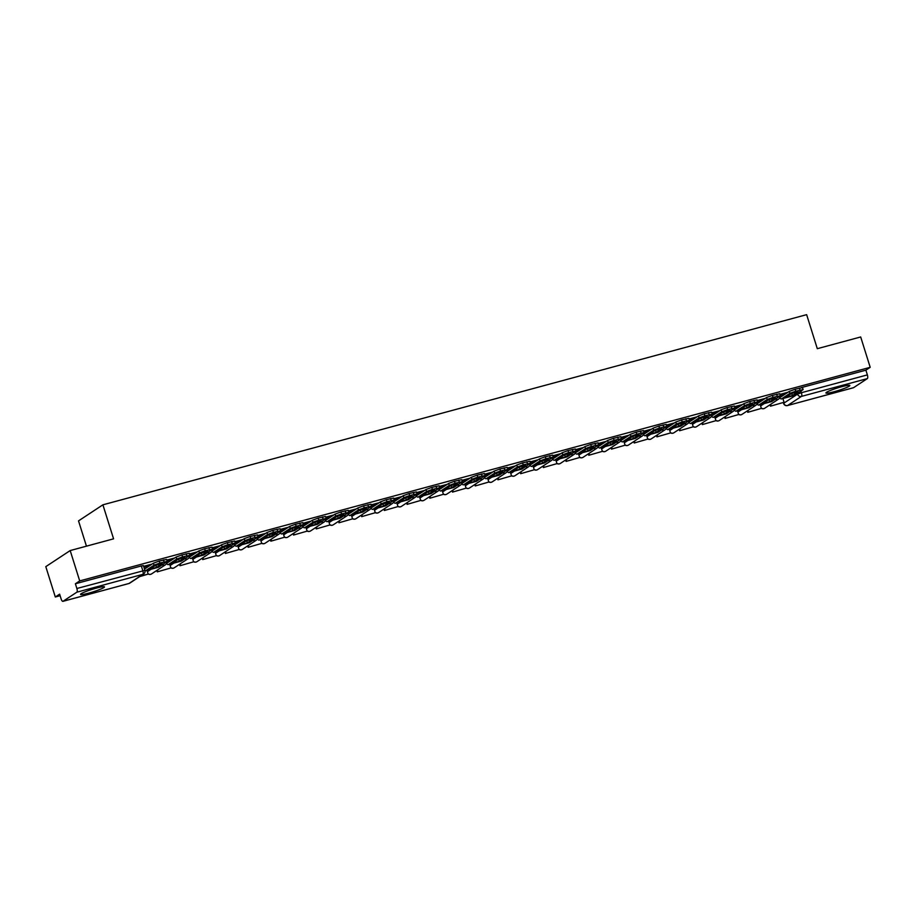 <?xml version="1.0" encoding="UTF-8"?>
<svg xmlns="http://www.w3.org/2000/svg" width="916" height="916" viewBox="0 0 916 916"><rect width="100%" height="100%" fill="white"/><g stroke="black" fill="none" stroke-linecap="round" stroke-linejoin="round"><path stroke-width="1.37" d="M88.703 593.144A12.538 1.34 162.6 0 0 104.481 586.893A12.538 1.34 162.6 0 0 96.317 588.129A12.538 1.34 162.6 0 0 80.539 594.392A12.538 1.34 162.6 0 0 88.703 593.144M834.075 391.739A12.538 1.34 162.6 0 0 849.853 385.487A12.538 1.34 162.6 0 0 841.69 386.724A12.538 1.34 162.6 0 0 825.911 392.987A12.538 1.34 162.6 0 0 834.075 391.739M70.189 550.562L113.573 538.837L102.901 504.819L806.641 314.657L817.301 348.687L860.685 336.962L870.2 367.316L79.703 580.916L70.189 550.562L45.8 566.638L55.315 596.992L60.113 595.698M86.448 546.165L78.524 520.883L102.901 504.819M55.315 596.992L59.632 594.152L61.109 598.881A3.217 1.122 -105.1 0 0 62.929 601.343A3.217 1.122 -105.1 0 0 63.044 601.285L76.841 592.194A3.217 1.122 -105.1 0 0 76.864 588.496L144.911 570.359L143.423 565.63L141.327 565.951L142.816 570.679A3.217 1.122 -105.1 0 1 142.793 574.366L76.841 592.194M79.703 580.916L75.387 583.767L76.864 588.496M870.2 367.316L865.883 370.167L867.36 374.896A3.217 1.122 74.9 0 1 867.349 378.594L853.54 387.686A3.217 1.122 74.9 0 1 853.426 387.743A3.217 1.122 74.9 0 1 853.3 387.754M152.09 564.061L143.652 566.34M787.989 392.243L779.985 394.395M765.272 398.38L757.28 400.532M742.567 404.517L734.575 406.67M719.85 410.643L711.858 412.807M697.145 416.78L689.153 418.944M674.439 422.917L666.436 425.081M651.723 429.054L643.73 431.218M629.017 435.192L621.014 437.356M606.3 441.329L598.308 443.493M583.595 447.466L575.591 449.63M560.878 453.603L552.886 455.767M538.173 459.74L530.169 461.904M515.456 465.878L507.464 468.042M492.751 472.015L484.759 474.179M470.034 478.152L462.042 480.316M447.329 484.289L439.337 486.453M424.623 490.426L416.62 492.579M401.906 496.564L393.914 498.716M379.201 502.701L371.198 504.853M356.484 508.838L348.492 510.991M333.779 514.975L325.775 517.128M311.062 521.101L303.07 523.265M288.357 527.238L280.365 529.402M265.64 533.375L257.648 535.539M242.935 539.513L234.943 541.677M220.229 545.65L212.226 547.814M197.513 551.787L189.52 553.951M174.807 557.924L166.804 560.088M780.18 398.139L779.356 398.368M75.387 583.767L141.327 565.951M865.883 370.167L801.111 387.663M757.463 404.277L756.639 404.506M734.758 410.414L733.934 410.643M712.053 416.551L711.228 416.78M689.336 422.688L688.511 422.917M666.63 428.825L665.806 429.043M643.914 434.963L643.089 435.18M621.208 441.1L620.384 441.317M598.492 447.237L597.667 447.455M575.786 453.374L574.962 453.592M553.069 459.511L552.245 459.729M530.364 465.649L529.54 465.866M507.659 471.786L506.823 472.003M484.942 477.923L484.117 478.141M462.236 484.049L461.412 484.278M439.52 490.186L438.695 490.415M416.814 496.323L415.99 496.552M394.098 502.46L393.273 502.689M371.392 508.598L370.568 508.827M348.675 514.735L347.851 514.964M325.97 520.872L325.146 521.101M303.253 527.009L302.429 527.238M280.548 533.146L279.724 533.375M257.843 539.284L257.007 539.501M235.126 545.421L234.301 545.638M212.42 551.558L211.596 551.775M189.704 557.695L188.879 557.913M166.998 563.832L166.174 564.05M791.172 393.743A9.973 1.065 162.6 0 0 791.79 393.559L792.409 395.54L798.076 391.808A9.973 1.065 -17.4 0 0 791.378 393.617L785.71 397.349A9.973 1.065 162.6 0 0 788.848 396.582A9.973 1.065 162.6 0 0 792.409 395.54M770.471 406.177L784.062 402.261L770.471 406.177L770.013 404.746M770.654 404.334L771.1 405.765M782.894 398.54L784.062 402.261M780.008 396.101A1.935 0.676 -105.1 0 0 780.844 396.937A1.935 0.676 -105.1 0 0 780.913 396.903L789.306 391.372L795.134 389.231L795.752 391.212L789.924 393.353L781.531 398.884A4.019 1.397 74.9 0 1 781.394 398.952A4.019 1.397 74.9 0 1 779.802 397.533M795.752 391.212L803.114 389.586L794.493 395.38A4.019 1.397 74.9 0 1 794.344 395.449A4.019 1.397 74.9 0 1 794.183 395.472M795.134 389.231L802.496 387.605L803.114 389.586M768.467 399.88A9.973 1.065 162.6 0 0 769.074 399.697L769.692 401.677L775.36 397.945A9.973 1.065 -17.4 0 0 768.661 399.754L763.005 403.487A9.973 1.065 162.6 0 0 766.131 402.719A9.973 1.065 162.6 0 0 769.692 401.677M747.754 412.315L761.345 408.399L747.754 412.315L747.307 410.883M747.937 410.471L748.395 411.902M760.177 404.677L761.345 408.399M757.292 402.239A1.935 0.676 -105.1 0 0 758.139 403.074A1.935 0.676 -105.1 0 0 758.208 403.04L766.589 397.51L772.428 395.369L773.047 397.349L767.219 399.49L758.826 405.021A4.019 1.397 74.9 0 1 758.677 405.09A4.019 1.397 74.9 0 1 757.097 403.67M773.047 397.349L780.409 395.723L771.787 401.517A4.019 1.397 74.9 0 1 771.638 401.586A4.019 1.397 74.9 0 1 771.478 401.597M772.428 395.369L779.791 393.743L780.409 395.723M745.75 406.017A9.973 1.065 162.6 0 0 746.368 405.834L746.987 407.815L752.654 404.082A9.973 1.065 -17.4 0 0 745.956 405.891L740.288 409.624A9.973 1.065 162.6 0 0 743.426 408.857A9.973 1.065 162.6 0 0 746.987 407.815M725.048 418.452L738.639 414.536L725.048 418.452L724.602 417.02M725.232 416.608L725.678 418.04M737.472 410.815L738.639 414.536M729.96 411.421A3.217 3 56.6 0 0 732.308 411.765A3.217 3 -123.4 0 0 733.121 411.399A3.217 3.217 0 0 0 734.552 408.387A1.935 0.676 -105.1 0 0 735.422 409.2A1.935 0.676 -105.1 0 0 735.491 409.177L743.884 403.647L749.712 401.494L750.33 403.487L744.502 405.628L736.12 411.158A4.019 1.397 74.9 0 1 735.972 411.227A4.019 1.397 74.9 0 1 734.38 409.807M750.33 403.487L757.692 401.861L749.07 407.654A4.019 1.397 74.9 0 1 748.922 407.723A4.019 1.397 74.9 0 1 748.761 407.735M749.712 401.494L757.074 399.88L757.692 401.861M723.045 412.154A9.973 1.065 162.6 0 0 723.651 411.971L724.281 413.952L729.938 410.219A9.973 1.065 -17.4 0 0 723.239 412.028L717.583 415.761A9.973 1.065 162.6 0 0 720.709 414.994A9.973 1.065 162.6 0 0 724.281 413.952M702.332 424.589L715.923 420.673L702.332 424.589L701.885 423.158M702.515 422.745L702.973 424.177M714.755 416.952L715.923 420.673M711.869 414.513A1.935 0.676 -105.1 0 0 712.717 415.337A1.935 0.676 -105.1 0 0 712.785 415.314L721.167 409.784L727.006 407.631L727.625 409.624L721.797 411.765L713.404 417.295A4.019 1.397 74.9 0 1 713.255 417.364A4.019 1.397 74.9 0 1 711.675 415.944M727.625 409.624L734.987 407.998L726.365 413.792A4.019 1.397 74.9 0 1 726.216 413.86A4.019 1.397 74.9 0 1 726.056 413.872M727.006 407.631L734.369 406.017L734.987 407.998M700.328 418.291A9.973 1.065 162.6 0 0 700.946 418.108L701.564 420.089L707.232 416.356A9.973 1.065 -17.4 0 0 700.534 418.165L694.866 421.898A9.973 1.065 162.6 0 0 698.003 421.131A9.973 1.065 162.6 0 0 701.564 420.089M679.626 430.726L693.217 426.81L679.626 430.726L679.18 429.295M679.809 428.883L680.256 430.314M692.049 423.089L693.217 426.81M689.164 420.65A1.935 0.676 -105.1 0 0 690 421.475A1.935 0.676 -105.1 0 0 690.069 421.452L698.461 415.921L704.29 413.769L704.908 415.761L699.08 417.902L690.698 423.432A4.019 1.397 74.9 0 1 690.55 423.501A4.019 1.397 74.9 0 1 688.958 422.07M704.908 415.761L712.27 414.135L703.648 419.929A4.019 1.397 74.9 0 1 703.499 419.997A4.019 1.397 74.9 0 1 703.339 420.009M704.29 413.769L711.652 412.154L712.27 414.135M677.622 424.429A9.973 1.065 162.6 0 0 678.229 424.234L678.859 426.226L684.515 422.494A9.973 1.065 -17.4 0 0 677.829 424.303L672.161 428.035A9.973 1.065 162.6 0 0 675.287 427.268A9.973 1.065 162.6 0 0 678.859 426.226M656.909 436.863L670.501 432.947L656.909 436.863L656.463 435.432M657.104 435.02L657.551 436.451M669.344 429.226L670.501 432.947M661.821 429.833A3.217 3 56.6 0 0 664.18 430.176A3.217 3 -123.4 0 0 664.993 429.81A3.217 3.217 0 0 0 666.424 426.799A1.935 0.676 -105.1 0 0 667.295 427.612A1.935 0.676 -105.1 0 0 667.363 427.589L675.756 422.058L681.584 419.906L682.202 421.898L676.374 424.039L667.982 429.57A4.019 1.397 74.9 0 1 667.833 429.638A4.019 1.397 74.9 0 1 666.253 428.207M682.202 421.898L689.565 420.272L680.943 426.066A4.019 1.397 74.9 0 1 680.794 426.135A4.019 1.397 74.9 0 1 680.634 426.146M681.584 419.906L688.947 418.291L689.565 420.272M654.917 430.566A9.973 1.065 162.6 0 0 655.524 430.371L656.142 432.363L661.81 428.631A9.973 1.065 -17.4 0 0 655.112 430.44L649.444 434.173A9.973 1.065 162.6 0 0 652.581 433.405A9.973 1.065 162.6 0 0 656.142 432.363M634.204 443L647.795 439.085L634.204 443L633.758 441.569M634.387 441.157L634.834 442.588M646.627 435.363L647.795 439.085M639.116 435.97A3.217 3 56.6 0 0 641.475 436.314A3.217 3 -123.4 0 0 642.288 435.947A3.217 3.217 0 0 0 643.708 432.936A1.935 0.676 -105.1 0 0 644.578 433.749A1.935 0.676 -105.1 0 0 644.646 433.715L653.039 428.196L658.867 426.043L659.497 428.024L653.658 430.176L645.276 435.707A4.019 1.397 74.9 0 1 645.127 435.776A4.019 1.397 74.9 0 1 643.536 434.344M659.497 428.024L666.859 426.409L658.226 432.203A4.019 1.397 74.9 0 1 658.089 432.272A4.019 1.397 74.9 0 1 657.928 432.283M658.867 426.043L666.23 424.429L666.859 426.409M632.2 436.703A9.973 1.065 162.6 0 0 632.807 436.508L633.437 438.501L639.093 434.757A9.973 1.065 -17.4 0 0 632.406 436.566L626.739 440.31A9.973 1.065 162.6 0 0 629.865 439.543A9.973 1.065 162.6 0 0 633.437 438.501M611.487 449.138L625.078 445.222L611.487 449.138L611.041 447.706M611.682 447.294L612.128 448.725M623.922 441.501L625.078 445.222M621.037 439.05A1.935 0.676 -105.1 0 0 621.872 439.886A1.935 0.676 -105.1 0 0 621.941 439.852L630.334 434.321L636.162 432.18L636.78 434.161L630.952 436.314L622.559 441.844A4.019 1.397 74.9 0 1 622.411 441.901A4.019 1.397 74.9 0 1 620.83 440.481M636.78 434.161L644.143 432.547L635.521 438.34A4.019 1.397 74.9 0 1 635.372 438.409A4.019 1.397 74.9 0 1 635.212 438.421M636.162 432.18L643.524 430.566L644.143 432.547M609.495 442.84A9.973 1.065 162.6 0 0 610.102 442.646L610.72 444.638L616.388 440.894A9.973 1.065 -17.4 0 0 609.69 442.703L604.022 446.447A9.973 1.065 162.6 0 0 607.159 445.68A9.973 1.065 162.6 0 0 610.72 444.638M588.782 455.275L602.373 451.359L588.782 455.275L588.335 453.844M588.965 453.42L589.412 454.851M601.205 447.638L602.373 451.359M598.32 445.187A1.935 0.676 -105.1 0 0 599.156 446.023A1.935 0.676 -105.1 0 0 599.236 445.989L607.617 440.459L613.445 438.317L614.075 440.298L608.235 442.451L599.854 447.981A4.019 1.397 74.9 0 1 599.705 448.038A4.019 1.397 74.9 0 1 598.114 446.619M614.075 440.298L621.437 438.684L612.804 444.478A4.019 1.397 74.9 0 1 612.667 444.546A4.019 1.397 74.9 0 1 612.506 444.558M613.445 438.317L620.808 436.703L621.437 438.684M586.778 448.977A9.973 1.065 162.6 0 0 587.396 448.783L588.015 450.764L593.683 447.031A9.973 1.065 -17.4 0 0 586.984 448.84L581.317 452.584A9.973 1.065 162.6 0 0 584.454 451.817A9.973 1.065 162.6 0 0 588.015 450.764M566.077 461.412L579.656 457.496L566.077 461.412L565.619 459.981M566.26 459.557L566.706 460.988M578.5 453.775L579.656 457.496M575.614 451.325A1.935 0.676 -105.1 0 0 576.45 452.16A1.935 0.676 -105.1 0 0 576.519 452.126L584.912 446.596L590.74 444.455L591.358 446.435L585.53 448.588L577.137 454.118A4.019 1.397 74.9 0 1 577 454.176A4.019 1.397 74.9 0 1 575.408 452.756M591.358 446.435L598.721 444.821L590.099 450.615A4.019 1.397 74.9 0 1 589.95 450.683A4.019 1.397 74.9 0 1 589.79 450.695M590.74 444.455L598.102 442.84L598.721 444.821M564.073 455.115A9.973 1.065 162.6 0 0 564.68 454.92L565.298 456.901L570.966 453.168A9.973 1.065 -17.4 0 0 564.267 454.977L558.611 458.71A9.973 1.065 162.6 0 0 561.737 457.954A9.973 1.065 162.6 0 0 565.298 456.901M543.36 467.549L556.951 463.633L543.36 467.549L542.913 466.118M543.543 465.694L543.99 467.126M555.783 459.912L556.951 463.633M552.898 457.462A1.935 0.676 -105.1 0 0 553.745 458.298A1.935 0.676 -105.1 0 0 553.814 458.263L562.195 452.733L568.023 450.592L568.653 452.573L562.825 454.725L554.432 460.244A4.019 1.397 74.9 0 1 554.283 460.313A4.019 1.397 74.9 0 1 552.703 458.893M568.653 452.573L576.015 450.958L567.393 456.752A4.019 1.397 74.9 0 1 567.244 456.821A4.019 1.397 74.9 0 1 567.084 456.832M568.023 450.592L575.385 448.977L576.015 450.958M541.356 461.252A9.973 1.065 162.6 0 0 541.974 461.057L542.593 463.038L548.26 459.305A9.973 1.065 -17.4 0 0 541.562 461.114L535.894 464.847A9.973 1.065 162.6 0 0 539.032 464.091A9.973 1.065 162.6 0 0 542.593 463.038M520.654 473.686L534.246 469.771L520.654 473.686L520.196 472.255M520.838 471.832L521.284 473.263M533.078 466.049L534.246 469.771M530.192 463.599A1.935 0.676 -105.1 0 0 531.028 464.435A1.935 0.676 -105.1 0 0 531.097 464.401L539.49 458.87L545.318 456.729L545.936 458.71L540.108 460.851L531.715 466.381A4.019 1.397 74.9 0 1 531.578 466.45A4.019 1.397 74.9 0 1 529.986 465.03M545.936 458.71L553.298 457.095L544.677 462.889A4.019 1.397 74.9 0 1 544.528 462.946A4.019 1.397 74.9 0 1 544.367 462.969M545.318 456.729L552.68 455.115L553.298 457.095M518.651 467.389A9.973 1.065 162.6 0 0 519.258 467.194L519.887 469.175L525.544 465.442A9.973 1.065 -17.4 0 0 518.845 467.252L513.189 470.984A9.973 1.065 162.6 0 0 516.315 470.229A9.973 1.065 162.6 0 0 519.887 469.175M497.938 479.824L511.529 475.896L497.938 479.824L497.491 478.392M498.121 477.969L498.579 479.4M510.361 472.187L511.529 475.896M502.85 472.782A3.217 3 56.6 0 0 505.208 473.137A3.217 3 -123.4 0 0 506.021 472.77A3.217 3.217 0 0 0 507.453 469.759A1.935 0.676 -105.1 0 0 508.323 470.572A1.935 0.676 -105.1 0 0 508.391 470.538L516.773 465.007L522.612 462.866L523.231 464.847L517.403 466.988L509.01 472.519A4.019 1.397 74.9 0 1 508.861 472.587A4.019 1.397 74.9 0 1 507.281 471.168M523.231 464.847L530.593 463.233L521.971 469.026A4.019 1.397 74.9 0 1 521.822 469.084A4.019 1.397 74.9 0 1 521.662 469.106M522.612 462.866L529.975 461.252L530.593 463.233M495.934 473.526A9.973 1.065 162.6 0 0 496.552 473.332L497.17 475.312L502.838 471.58A9.973 1.065 -17.4 0 0 496.14 473.389L490.472 477.121A9.973 1.065 162.6 0 0 493.61 476.366A9.973 1.065 162.6 0 0 497.17 475.312M475.232 485.961L488.823 482.034L475.232 485.961L474.786 484.53M475.415 484.106L475.862 485.537M487.655 478.324L488.823 482.034M484.77 475.873A1.935 0.676 -105.1 0 0 485.606 476.709A1.935 0.676 -105.1 0 0 485.675 476.675L494.067 471.145L499.896 469.003L500.514 470.984L494.686 473.125L486.304 478.656A4.019 1.397 74.9 0 1 486.156 478.725A4.019 1.397 74.9 0 1 484.564 477.305M500.514 470.984L507.876 469.37L499.254 475.164A4.019 1.397 74.9 0 1 499.106 475.221A4.019 1.397 74.9 0 1 498.945 475.244M499.896 469.003L507.258 467.378L507.876 469.37M473.228 479.663A9.973 1.065 162.6 0 0 473.835 479.469L474.465 481.45L480.121 477.717A9.973 1.065 -17.4 0 0 473.423 479.526L467.767 483.259A9.973 1.065 162.6 0 0 470.893 482.503A9.973 1.065 162.6 0 0 474.465 481.45M452.515 492.098L466.107 488.171L452.515 492.098L452.069 490.667M452.699 490.243L453.157 491.674M464.939 484.461L466.107 488.171M462.053 482.011A1.935 0.676 -105.1 0 0 462.901 482.846A1.935 0.676 -105.1 0 0 462.969 482.812L471.351 477.282L477.19 475.141L477.809 477.121L471.98 479.263L463.588 484.793A4.019 1.397 74.9 0 1 463.439 484.862A4.019 1.397 74.9 0 1 461.859 483.442M477.809 477.121L485.171 475.507L476.549 481.289A4.019 1.397 74.9 0 1 476.4 481.358A4.019 1.397 74.9 0 1 476.24 481.381M477.19 475.141L484.553 473.515L485.171 475.507M450.512 485.801A9.973 1.065 162.6 0 0 451.13 485.606L451.748 487.587L457.416 483.854A9.973 1.065 -17.4 0 0 450.718 485.663L445.05 489.396A9.973 1.065 162.6 0 0 448.187 488.64A9.973 1.065 162.6 0 0 451.748 487.587M429.81 498.235L443.401 494.308L429.81 498.235L429.364 496.804M429.993 496.38L430.44 497.812M442.233 490.598L443.401 494.308M434.722 491.194A3.217 3 56.6 0 0 437.069 491.549A3.217 3 -123.4 0 0 437.894 491.182A3.217 3.217 0 0 0 439.314 488.171A1.935 0.676 -105.1 0 0 440.184 488.984A1.935 0.676 -105.1 0 0 440.252 488.949L448.645 483.419L454.473 481.278L455.092 483.259L449.264 485.4L440.882 490.93A4.019 1.397 74.9 0 1 440.733 490.999A4.019 1.397 74.9 0 1 439.142 489.579M455.092 483.259L462.454 481.644L453.832 487.426A4.019 1.397 74.9 0 1 453.683 487.495A4.019 1.397 74.9 0 1 453.523 487.518M454.473 481.278L461.836 479.652L462.454 481.644M427.806 491.938A9.973 1.065 162.6 0 0 428.413 491.743L429.043 493.724L434.699 489.991A9.973 1.065 -17.4 0 0 428.012 491.8L422.345 495.533A9.973 1.065 162.6 0 0 425.471 494.777A9.973 1.065 162.6 0 0 429.043 493.724M407.093 504.373L420.684 500.445L407.093 504.373L406.647 502.941M407.288 502.518L407.735 503.949M419.528 496.735L420.684 500.445M416.643 494.285A1.935 0.676 -105.1 0 0 417.478 495.121A1.935 0.676 -105.1 0 0 417.547 495.087L425.94 489.556L431.768 487.415L432.386 489.396L426.558 491.537L418.165 497.067A4.019 1.397 74.9 0 1 418.017 497.136A4.019 1.397 74.9 0 1 416.436 495.716M432.386 489.396L439.749 487.781L431.127 493.564A4.019 1.397 74.9 0 1 430.978 493.632A4.019 1.397 74.9 0 1 430.818 493.655M431.768 487.415L439.13 485.789L439.749 487.781M405.101 498.064A9.973 1.065 162.6 0 0 405.708 497.88L406.326 499.861L411.994 496.129A9.973 1.065 -17.4 0 0 405.296 497.938L399.628 501.67A9.973 1.065 162.6 0 0 402.765 500.903A9.973 1.065 162.6 0 0 406.326 499.861M384.388 510.498L397.979 506.582L384.388 510.498L383.941 509.067M384.571 508.655L385.018 510.086M396.811 502.861L397.979 506.582M393.926 500.422A1.935 0.676 -105.1 0 0 394.762 501.258A1.935 0.676 -105.1 0 0 394.83 501.224L403.223 495.693L409.051 493.552L409.681 495.533L403.841 497.674L395.46 503.205A4.019 1.397 74.9 0 1 395.311 503.273A4.019 1.397 74.9 0 1 393.72 501.853M409.681 495.533L417.043 493.907L408.41 499.701A4.019 1.397 74.9 0 1 408.273 499.77A4.019 1.397 74.9 0 1 408.112 499.793M409.051 493.552L416.414 491.926L417.043 493.907M382.384 504.201A9.973 1.065 162.6 0 0 383.002 504.018L383.621 505.998L389.289 502.266A9.973 1.065 -17.4 0 0 382.59 504.075L376.923 507.808A9.973 1.065 162.6 0 0 380.06 507.04A9.973 1.065 162.6 0 0 383.621 505.998M361.671 516.635L375.262 512.72L361.671 516.635L361.225 515.204M361.866 514.792L362.312 516.223M374.106 508.998L375.262 512.72M366.595 509.605A3.217 3 56.6 0 0 368.942 509.949A3.217 3 -123.4 0 0 369.755 509.582A3.217 3.217 0 0 0 371.186 506.571A1.935 0.676 -105.1 0 0 372.056 507.395A1.935 0.676 -105.1 0 0 372.125 507.361L380.518 501.831L386.346 499.689L386.964 501.67L381.136 503.811L372.743 509.342A4.019 1.397 74.9 0 1 372.606 509.41A4.019 1.397 74.9 0 1 371.014 507.991M386.964 501.67L394.327 500.044L385.705 505.838A4.019 1.397 74.9 0 1 385.556 505.907A4.019 1.397 74.9 0 1 385.396 505.93M386.346 499.689L393.708 498.064L394.327 500.044M359.679 510.338A9.973 1.065 162.6 0 0 360.286 510.155L360.904 512.136L366.572 508.403A9.973 1.065 -17.4 0 0 359.874 510.212L354.206 513.945A9.973 1.065 162.6 0 0 357.343 513.178A9.973 1.065 162.6 0 0 360.904 512.136M338.966 522.773L352.557 518.857L338.966 522.773L338.519 521.341M339.149 520.929L339.596 522.36M351.389 515.135L352.557 518.857M348.504 512.697A1.935 0.676 -105.1 0 0 349.34 513.533A1.935 0.676 -105.1 0 0 349.42 513.498L357.801 507.968L363.629 505.827L364.259 507.808L358.419 509.949L350.038 515.479A4.019 1.397 74.9 0 1 349.889 515.548A4.019 1.397 74.9 0 1 348.309 514.128M364.259 507.808L371.621 506.182L362.988 511.975A4.019 1.397 74.9 0 1 362.85 512.044A4.019 1.397 74.9 0 1 362.69 512.055M363.629 505.827L370.991 504.201L371.621 506.182M336.962 516.475A9.973 1.065 162.6 0 0 337.58 516.292L338.199 518.273L343.866 514.54A9.973 1.065 -17.4 0 0 337.168 516.349L331.5 520.082A9.973 1.065 162.6 0 0 334.638 519.315A9.973 1.065 162.6 0 0 338.199 518.273M316.26 528.91L329.852 524.994L316.26 528.91L315.802 527.479M316.444 527.066L316.89 528.498M328.684 521.273L329.852 524.994M325.798 518.834A1.935 0.676 -105.1 0 0 326.634 519.658A1.935 0.676 -105.1 0 0 326.703 519.635L335.096 514.105L340.924 511.952L341.542 513.945L335.714 516.086L327.321 521.616A4.019 1.397 74.9 0 1 327.184 521.685A4.019 1.397 74.9 0 1 325.592 520.265M341.542 513.945L348.904 512.319L340.283 518.112A4.019 1.397 74.9 0 1 340.134 518.181A4.019 1.397 74.9 0 1 339.973 518.193M340.924 511.952L348.286 510.338L348.904 512.319M314.257 522.612A9.973 1.065 162.6 0 0 314.864 522.429L315.482 524.41L321.15 520.677A9.973 1.065 -17.4 0 0 314.451 522.486L308.795 526.219A9.973 1.065 162.6 0 0 311.921 525.452A9.973 1.065 162.6 0 0 315.482 524.41M293.544 535.047L307.135 531.131L293.544 535.047L293.097 533.616M293.727 533.204L294.173 534.635M305.967 527.41L307.135 531.131M298.456 528.017A3.217 3 56.6 0 0 300.814 528.36A3.217 3 -123.4 0 0 301.627 527.994A3.217 3.217 0 0 0 303.059 524.982A1.935 0.676 -105.1 0 0 303.929 525.795A1.935 0.676 -105.1 0 0 303.998 525.773L312.379 520.242L318.207 518.09L318.837 520.082L313.009 522.223L304.616 527.753A4.019 1.397 74.9 0 1 304.467 527.822A4.019 1.397 74.9 0 1 302.887 526.402M318.837 520.082L326.199 518.456L317.577 524.25A4.019 1.397 74.9 0 1 317.428 524.318A4.019 1.397 74.9 0 1 317.268 524.33M318.207 518.09L325.569 516.475L326.199 518.456M291.54 528.75A9.973 1.065 162.6 0 0 292.158 528.566L292.776 530.547L298.444 526.815A9.973 1.065 -17.4 0 0 291.746 528.624L286.078 532.356A9.973 1.065 162.6 0 0 289.216 531.589A9.973 1.065 162.6 0 0 292.776 530.547M270.838 541.184L284.429 537.268L270.838 541.184L270.38 539.753M271.022 539.341L271.468 540.772M283.262 533.547L284.429 537.268M275.75 534.154A3.217 3 56.6 0 0 278.098 534.497A3.217 3 -123.4 0 0 278.911 534.131A3.217 3.217 0 0 0 280.342 531.12A1.935 0.676 -105.1 0 0 281.212 531.933A1.935 0.676 -105.1 0 0 281.281 531.91L289.674 526.379L295.502 524.227L296.12 526.219L290.292 528.36L281.91 533.891A4.019 1.397 74.9 0 1 281.762 533.959A4.019 1.397 74.9 0 1 280.17 532.528M296.12 526.219L303.482 524.593L294.86 530.387A4.019 1.397 74.9 0 1 294.712 530.456A4.019 1.397 74.9 0 1 294.551 530.467M295.502 524.227L302.864 522.612L303.482 524.593M268.835 534.887A9.973 1.065 162.6 0 0 269.441 534.692L270.071 536.684L275.727 532.952A9.973 1.065 -17.4 0 0 269.029 534.761L263.373 538.494A9.973 1.065 162.6 0 0 266.499 537.726A9.973 1.065 162.6 0 0 270.071 536.684M248.121 547.321L261.713 543.406L248.121 547.321L247.675 545.89M248.305 545.478L248.763 546.909M260.545 539.684L261.713 543.406M257.659 537.234A1.935 0.676 -105.1 0 0 258.507 538.07A1.935 0.676 -105.1 0 0 258.575 538.047L266.957 532.517L272.796 530.364L273.415 532.356L267.587 534.497L259.194 540.028A4.019 1.397 74.9 0 1 259.045 540.096A4.019 1.397 74.9 0 1 257.465 538.665M273.415 532.356L280.777 530.73L272.155 536.524A4.019 1.397 74.9 0 1 272.006 536.593A4.019 1.397 74.9 0 1 271.846 536.604M272.796 530.364L280.159 528.75L280.777 530.73M246.118 541.024A9.973 1.065 162.6 0 0 246.736 540.829L247.354 542.822L253.022 539.089A9.973 1.065 -17.4 0 0 246.324 540.898L240.656 544.631A9.973 1.065 162.6 0 0 243.793 543.864A9.973 1.065 162.6 0 0 247.354 542.822M225.416 553.459L239.007 549.543L225.416 553.459L224.97 552.027M225.599 551.615L226.046 553.046M237.839 545.822L239.007 549.543M234.954 543.371A1.935 0.676 -105.1 0 0 235.79 544.207A1.935 0.676 -105.1 0 0 235.859 544.173L244.251 538.654L250.079 536.501L250.698 538.482L244.87 540.635L236.488 546.165A4.019 1.397 74.9 0 1 236.339 546.234A4.019 1.397 74.9 0 1 234.748 544.802M250.698 538.482L258.06 536.868L249.438 542.661A4.019 1.397 74.9 0 1 249.289 542.73A4.019 1.397 74.9 0 1 249.129 542.741M250.079 536.501L257.442 534.887L258.06 536.868M223.412 547.161A9.973 1.065 162.6 0 0 224.019 546.966L224.649 548.959L230.305 545.215A9.973 1.065 -17.4 0 0 223.607 547.024L217.951 550.768A9.973 1.065 162.6 0 0 221.077 550.001A9.973 1.065 162.6 0 0 224.649 548.959M202.699 559.596L216.291 555.68L202.699 559.596L202.253 558.165M202.883 557.752L203.341 559.184M215.123 551.959L216.291 555.68M212.249 549.508A1.935 0.676 -105.1 0 0 213.084 550.344A1.935 0.676 -105.1 0 0 213.153 550.31L221.535 544.78L227.374 542.638L227.992 544.619L222.164 546.772L213.772 552.302A4.019 1.397 74.9 0 1 213.623 552.359A4.019 1.397 74.9 0 1 212.043 550.94M227.992 544.619L235.355 543.005L226.733 548.798A4.019 1.397 74.9 0 1 226.584 548.867A4.019 1.397 74.9 0 1 226.424 548.879M227.374 542.638L234.736 541.024L235.355 543.005M200.707 553.298A9.973 1.065 162.6 0 0 201.314 553.104L201.932 555.096L207.6 551.352A9.973 1.065 -17.4 0 0 200.902 553.161L195.234 556.905A9.973 1.065 162.6 0 0 198.371 556.138A9.973 1.065 162.6 0 0 201.932 555.096M179.994 565.733L193.585 561.817L179.994 565.733L179.547 564.302M180.177 563.878L180.624 565.309M192.417 558.096L193.585 561.817M189.532 555.646A1.935 0.676 -105.1 0 0 190.368 556.481A1.935 0.676 -105.1 0 0 190.436 556.447L198.829 550.917L204.657 548.776L205.287 550.756L199.448 552.909L191.066 558.439A4.019 1.397 74.9 0 1 190.917 558.497A4.019 1.397 74.9 0 1 189.326 557.077M205.287 550.756L212.638 549.142L204.016 554.936A4.019 1.397 74.9 0 1 203.867 555.004A4.019 1.397 74.9 0 1 203.707 555.016M204.657 548.776L212.02 547.161L212.638 549.142M177.99 559.436A9.973 1.065 162.6 0 0 178.597 559.241L179.227 561.222L184.883 557.489A9.973 1.065 -17.4 0 0 178.196 559.298L172.529 563.042A9.973 1.065 162.6 0 0 175.654 562.275A9.973 1.065 162.6 0 0 179.227 561.222M157.277 571.87L170.868 567.954L157.277 571.87L156.831 570.439M157.472 570.015L157.918 571.447M169.712 564.233L170.868 567.954M166.826 561.783A1.935 0.676 -105.1 0 0 167.662 562.619A1.935 0.676 -105.1 0 0 167.731 562.584L176.124 557.054L181.952 554.913L182.57 556.894L176.742 559.046L168.349 564.577A4.019 1.397 74.9 0 1 168.201 564.634A4.019 1.397 74.9 0 1 166.62 563.214M182.57 556.894L189.933 555.279L181.311 561.073A4.019 1.397 74.9 0 1 181.162 561.142A4.019 1.397 74.9 0 1 181.002 561.153M181.952 554.913L189.314 553.298L189.933 555.279M155.285 565.573A9.973 1.065 162.6 0 0 155.892 565.378L156.51 567.359L162.178 563.626A9.973 1.065 -17.4 0 0 155.48 565.435L149.812 569.168A9.973 1.065 162.6 0 0 152.949 568.412A9.973 1.065 162.6 0 0 156.51 567.359M139.598 576.645L148.163 574.092L140.228 576.233M146.995 570.37L148.163 574.092M144.19 568.092A1.935 0.676 -105.1 0 0 144.946 568.756A1.935 0.676 -105.1 0 0 145.026 568.721L153.407 563.191L159.235 561.05L159.865 563.031L154.025 565.183L145.644 570.702A4.019 1.397 74.9 0 1 145.495 570.771A4.019 1.397 74.9 0 1 144.991 570.679M159.865 563.031L167.227 561.416L158.594 567.21A4.019 1.397 74.9 0 1 158.457 567.279A4.019 1.397 74.9 0 1 158.296 567.29M159.235 561.05L166.597 559.436L167.227 561.416M63.044 601.285L128.996 583.469L142.793 574.366A3.217 3 56.6 0 0 143.606 574A3.217 3.217 0 0 0 144.911 570.359M783.535 402.605L783.73 403.246L797.527 394.143L801.42 392.712L867.36 374.896M797.332 393.514L797.527 394.143A3.217 3 -123.4 0 0 801.397 396.41L787.6 405.513L853.54 387.686M867.349 378.594L801.397 396.41A3.217 1.122 -105.1 0 0 801.42 392.712L800.928 391.143M147.407 571.664L151.026 569.283M170.113 565.527L173.742 563.145M192.829 559.401L196.448 557.008M215.535 553.264L219.164 550.871M238.252 547.127L241.87 544.734M260.957 540.99L264.587 538.597M283.662 534.852L287.292 532.459M306.379 528.715L310.009 526.322M329.084 522.578L332.714 520.185M351.801 516.441L355.419 514.048M374.507 510.304L378.136 507.911M397.223 504.166L400.842 501.773M419.929 498.029L423.558 495.636M442.646 491.892L446.264 489.499M465.351 485.755L468.981 483.362M488.056 479.618L491.686 477.236M510.773 473.48L514.403 471.099M533.478 467.343L537.108 464.962M556.195 461.206L559.813 458.824M578.901 455.069L582.53 452.687M601.617 448.943L605.236 446.55M624.323 442.806L627.952 440.413M647.04 436.669L650.658 434.276M669.745 430.531L673.375 428.138M692.462 424.394L696.08 422.001M715.167 418.257L718.797 415.864M737.872 412.12L741.502 409.727M760.589 405.983L764.219 403.59M761.219 408.009A3.217 3 56.6 0 0 764.745 408.227A3.217 3.217 0 0 1 761.31 408.296M775.383 399.147A3.217 3 56.6 0 0 777.73 399.49A3.217 3 -123.4 0 0 778.543 399.124A3.217 3.217 0 0 0 779.974 396.113M738.514 414.135A3.217 3 56.6 0 0 742.029 414.364A3.217 3.217 0 0 1 738.605 414.433M752.666 405.284A3.217 3 56.6 0 0 755.024 405.628A3.217 3 -123.4 0 0 755.837 405.261A3.217 3.217 0 0 0 757.269 402.25M715.797 420.272A3.217 3 56.6 0 0 719.323 420.501A3.217 3.217 0 0 1 715.888 420.57M693.091 426.409A3.217 3 56.6 0 0 696.618 426.638A3.217 3.217 0 0 1 693.183 426.707M707.244 417.559A3.217 3 56.6 0 0 709.602 417.902A3.217 3 -123.4 0 0 710.415 417.536A3.217 3.217 0 0 0 711.847 414.524M670.375 432.547A3.217 3 56.6 0 0 673.901 432.776A3.217 3.217 0 0 1 670.466 432.844M684.538 423.696A3.217 3 56.6 0 0 686.885 424.039A3.217 3 -123.4 0 0 687.698 423.673A3.217 3.217 0 0 0 689.13 420.662M647.669 438.684A3.217 3 56.6 0 0 651.196 438.913A3.217 3.217 0 0 1 647.761 438.982M624.964 444.821A3.217 3 56.6 0 0 628.479 445.05A3.217 3.217 0 0 1 625.055 445.119M602.247 450.958A3.217 3 56.6 0 0 605.774 451.187A3.217 3.217 0 0 1 602.339 451.256M616.411 442.107A3.217 3 56.6 0 0 618.758 442.451A3.217 3 -123.4 0 0 619.571 442.085A3.217 3.217 0 0 0 621.002 439.073M579.542 457.095A3.217 3 56.6 0 0 583.057 457.324A3.217 3.217 0 0 1 579.633 457.393M593.694 448.245A3.217 3 56.6 0 0 596.053 448.588A3.217 3 -123.4 0 0 596.866 448.222A3.217 3.217 0 0 0 598.297 445.21M556.825 463.233A3.217 3 56.6 0 0 560.352 463.45A3.217 3.217 0 0 1 556.917 463.519M570.989 454.382A3.217 3 56.6 0 0 573.336 454.725A3.217 3 -123.4 0 0 574.149 454.359A3.217 3.217 0 0 0 575.58 451.348M534.12 469.37A3.217 3 56.6 0 0 537.635 469.587A3.217 3.217 0 0 1 534.211 469.656M548.272 460.519A3.217 3 56.6 0 0 550.63 460.863A3.217 3 -123.4 0 0 551.443 460.496A3.217 3.217 0 0 0 552.875 457.485M511.403 475.507A3.217 3 56.6 0 0 514.929 475.725A3.217 3.217 0 0 1 511.494 475.793M525.566 466.656A3.217 3 56.6 0 0 527.914 467A3.217 3 -123.4 0 0 528.727 466.633A3.217 3.217 0 0 0 530.158 463.622M488.697 481.644A3.217 3 56.6 0 0 492.213 481.862A3.217 3.217 0 0 1 488.789 481.93M465.981 487.781A3.217 3 56.6 0 0 469.507 487.999A3.217 3.217 0 0 1 466.072 488.068M480.144 478.919A3.217 3 56.6 0 0 482.492 479.274A3.217 3 -123.4 0 0 483.305 478.908A3.217 3.217 0 0 0 484.736 475.896M443.275 493.919A3.217 3 56.6 0 0 446.802 494.136A3.217 3.217 0 0 1 443.367 494.205M457.428 485.056A3.217 3 56.6 0 0 459.786 485.411A3.217 3 -123.4 0 0 460.599 485.045A3.217 3.217 0 0 0 462.03 482.034M420.559 500.056A3.217 3 56.6 0 0 424.085 500.273A3.217 3.217 0 0 1 420.65 500.342M397.853 506.193A3.217 3 56.6 0 0 401.38 506.411A3.217 3.217 0 0 1 397.945 506.479M412.005 497.331A3.217 3 56.6 0 0 414.364 497.674A3.217 3 -123.4 0 0 415.177 497.308A3.217 3.217 0 0 0 416.608 494.308M375.148 512.33A3.217 3 56.6 0 0 378.663 512.548A3.217 3.217 0 0 1 375.239 512.616M389.3 503.468A3.217 3 56.6 0 0 391.659 503.811A3.217 3 -123.4 0 0 392.472 503.445A3.217 3.217 0 0 0 393.891 500.445M352.431 518.467A3.217 3 56.6 0 0 355.958 518.685A3.217 3.217 0 0 1 352.523 518.754M329.726 524.593A3.217 3 56.6 0 0 333.241 524.822A3.217 3.217 0 0 1 329.817 524.891M343.878 515.742A3.217 3 56.6 0 0 346.237 516.086A3.217 3 -123.4 0 0 347.05 515.719A3.217 3.217 0 0 0 348.481 512.708M307.009 530.73A3.217 3 56.6 0 0 310.535 530.959A3.217 3.217 0 0 1 307.1 531.028M321.173 521.88A3.217 3 56.6 0 0 323.52 522.223A3.217 3 -123.4 0 0 324.333 521.857A3.217 3.217 0 0 0 325.764 518.845M284.304 536.868A3.217 3 56.6 0 0 287.819 537.097A3.217 3.217 0 0 1 284.395 537.165M261.587 543.005A3.217 3 56.6 0 0 265.113 543.234A3.217 3.217 0 0 1 261.678 543.303M238.881 549.142A3.217 3 56.6 0 0 242.408 549.371A3.217 3.217 0 0 1 238.973 549.44M253.034 540.291A3.217 3 56.6 0 0 255.392 540.635A3.217 3 -123.4 0 0 256.205 540.268A3.217 3.217 0 0 0 257.636 537.257M216.165 555.279A3.217 3 56.6 0 0 219.691 555.508A3.217 3.217 0 0 1 216.256 555.577M230.328 546.428A3.217 3 56.6 0 0 232.675 546.772A3.217 3 -123.4 0 0 233.488 546.405A3.217 3.217 0 0 0 234.92 543.394M193.459 561.416A3.217 3 56.6 0 0 196.986 561.645A3.217 3.217 0 0 1 193.551 561.714M207.611 552.566A3.217 3 56.6 0 0 209.97 552.909A3.217 3 -123.4 0 0 210.783 552.543A3.217 3.217 0 0 0 212.214 549.531M170.754 567.554A3.217 3 56.6 0 0 174.269 567.783A3.217 3.217 0 0 1 170.834 567.851M184.906 558.703A3.217 3 56.6 0 0 187.253 559.046A3.217 3 -123.4 0 0 188.078 558.68A3.217 3.217 0 0 0 189.498 555.668M148.037 573.691A3.217 3 56.6 0 0 151.564 573.908A3.217 3.217 0 0 1 148.129 573.977M162.189 564.84A3.217 3 56.6 0 0 164.548 565.183A3.217 3 -123.4 0 0 165.361 564.817A3.217 3.217 0 0 0 166.792 561.806M783.352 402.697L783.73 403.246A3.217 3 -123.4 0 0 787.6 405.513A3.217 1.122 74.9 0 1 787.485 405.559A3.217 1.122 74.9 0 1 787.313 405.57M62.929 601.343L128.87 583.526A3.217 3.217 0 0 0 129.809 583.103A3.217 3 56.6 0 1 128.996 583.469A3.217 1.122 74.9 0 1 128.87 583.526A3.217 1.122 74.9 0 1 128.744 583.538M780.272 395.311L785.436 393.926M789.924 393.353L789.306 391.372M781.531 398.884L794.493 395.38M799.977 390.067L799.359 388.086M757.566 401.448L762.719 400.063M767.219 399.49L766.589 397.51M758.826 405.021L771.787 401.517M777.272 396.204L776.642 394.224M734.861 407.586L740.013 406.189M744.502 405.628L743.884 403.647M736.12 411.158L749.07 407.654M754.555 402.342L753.937 400.361M712.144 413.723L717.308 412.326M721.797 411.765L721.167 409.784M713.404 417.295L726.365 413.792M731.85 408.479L731.22 406.498M689.439 419.86L694.591 418.463M699.08 417.902L698.461 415.921M690.698 423.432L703.648 419.929M709.133 414.616L708.515 412.635M666.722 425.997L671.886 424.6M676.374 424.039L675.756 422.058M667.982 429.57L680.943 426.066M686.428 420.753L685.798 418.772M644.017 432.134L649.169 430.738M653.658 430.176L653.039 428.196M645.276 435.707L658.226 432.203M663.711 426.89L663.092 424.91M621.3 438.272L626.464 436.875M630.952 436.314L630.334 434.321M622.559 441.844L635.521 438.34M641.005 433.028L640.387 431.047M598.595 444.409L603.747 443.012M608.235 442.451L607.617 440.459M599.854 447.981L612.804 444.478M618.289 439.165L617.67 437.172M575.878 450.546L581.042 449.149M585.53 448.588L584.912 446.596M577.137 454.118L590.099 450.615M595.583 445.302L594.965 443.31M553.172 456.683L558.325 455.286M562.825 454.725L562.195 452.733M554.432 460.244L567.393 456.752M572.866 451.439L572.248 449.447M530.467 462.82L535.62 461.424M540.108 460.851L539.49 458.87M531.715 466.381L544.677 462.889M550.161 457.576L549.543 455.584M507.75 468.958L512.903 467.561M517.403 466.988L516.773 465.007M509.01 472.519L521.971 469.026M527.456 463.702L526.826 461.721M485.045 475.095L490.197 473.698M494.686 473.125L494.067 471.145M486.304 478.656L499.254 475.164M504.739 469.839L504.121 467.858M462.328 481.232L467.492 479.835M471.98 479.263L471.351 477.282M463.588 484.793L476.549 481.289M482.034 475.976L481.404 473.996M439.623 487.358L444.775 485.972M449.264 485.4L448.645 483.419M440.882 490.93L453.832 487.426M459.317 482.114L458.698 480.133M416.906 493.495L422.07 492.11M426.558 491.537L425.94 489.556M418.165 497.067L431.127 493.564M436.611 488.251L435.982 486.27M394.201 499.632L399.353 498.247M403.841 497.674L403.223 495.693M395.46 503.205L408.41 499.701M413.895 494.388L413.276 492.407M371.484 505.769L376.648 504.384M381.136 503.811L380.518 501.831M372.743 509.342L385.705 505.838M391.189 500.525L390.571 498.544M348.778 511.907L353.931 510.521M358.419 509.949L357.801 507.968M350.038 515.479L362.988 511.975M368.472 506.663L367.854 504.682M326.062 518.044L331.226 516.647M335.714 516.086L335.096 514.105M327.321 521.616L340.283 518.112M345.767 512.8L345.149 510.819M303.356 524.181L308.509 522.784M313.009 522.223L312.379 520.242M304.616 527.753L317.577 524.25M323.05 518.937L322.432 516.956M280.651 530.318L285.803 528.921M290.292 528.36L289.674 526.379M281.91 533.891L294.86 530.387M300.345 525.074L299.727 523.093M257.934 536.455L263.098 535.058M267.587 534.497L266.957 532.517M259.194 540.028L272.155 536.524M277.64 531.211L277.01 529.23M235.229 542.593L240.381 541.196M244.87 540.635L244.251 538.654M236.488 546.165L249.438 542.661M254.923 537.349L254.304 535.368M212.512 548.73L217.676 547.333M222.164 546.772L221.535 544.78M213.772 552.302L226.733 548.798M232.217 543.486L231.588 541.505M189.807 554.867L194.959 553.47M199.448 552.909L198.829 550.917M191.066 558.439L204.016 554.936M209.501 549.623L208.882 547.631M167.09 561.004L172.254 559.607M176.742 559.046L176.124 557.054M168.349 564.577L181.311 561.073M186.795 555.76L186.166 553.768M143.938 567.256L149.537 565.745M154.025 565.183L153.407 563.191M145.644 570.702L158.594 567.21M164.079 561.897L163.46 559.905M778.543 399.124L764.745 408.227M755.837 405.261L742.029 414.364M733.121 411.399L719.323 420.501M710.415 417.536L696.618 426.638M687.698 423.673L673.901 432.776M664.993 429.81L651.196 438.913M642.288 435.947L628.479 445.05M619.571 442.085L605.774 451.187M596.866 448.222L583.057 457.324M574.149 454.359L560.352 463.45M551.443 460.496L537.635 469.587M528.727 466.633L514.929 475.725M506.021 472.77L492.213 481.862M483.305 478.908L469.507 487.999M460.599 485.045L446.802 494.136M437.894 491.182L424.085 500.273M415.177 497.308L401.38 506.411M392.472 503.445L378.663 512.548M369.755 509.582L355.958 518.685M347.05 515.719L333.241 524.822M324.333 521.857L310.535 530.959M301.627 527.994L287.819 537.097M278.911 534.131L265.113 543.234M256.205 540.268L242.408 549.371M233.488 546.405L219.691 555.508M210.783 552.543L196.986 561.645M188.078 558.68L174.269 567.783M165.361 564.817L151.564 573.908M129.809 583.103L143.606 574M783.569 403.418A3.217 3.217 0 0 0 787.485 405.559L853.426 387.743M781.394 398.952L794.344 395.449M758.677 405.09L771.638 401.586M735.972 411.227L748.922 407.723M713.255 417.364L726.216 413.86M690.55 423.501L703.499 419.997M667.833 429.638L680.794 426.135M645.127 435.776L658.089 432.272M622.411 441.901L635.372 438.409M599.705 448.038L612.667 444.546M577 454.176L589.95 450.683M554.283 460.313L567.244 456.821M531.578 466.45L544.528 462.946M508.861 472.587L521.822 469.084M486.156 478.725L499.106 475.221M463.439 484.862L476.4 481.358M440.733 490.999L453.683 487.495M418.017 497.136L430.978 493.632M395.311 503.273L408.273 499.77M372.606 509.41L385.556 505.907M349.889 515.548L362.85 512.044M327.184 521.685L340.134 518.181M304.467 527.822L317.428 524.318M281.762 533.959L294.712 530.456M259.045 540.096L272.006 536.593M236.339 546.234L249.289 542.73M213.623 552.359L226.584 548.867M190.917 558.497L203.867 555.004M168.201 564.634L181.162 561.142M145.495 570.771L158.457 567.279"/></g></svg>
